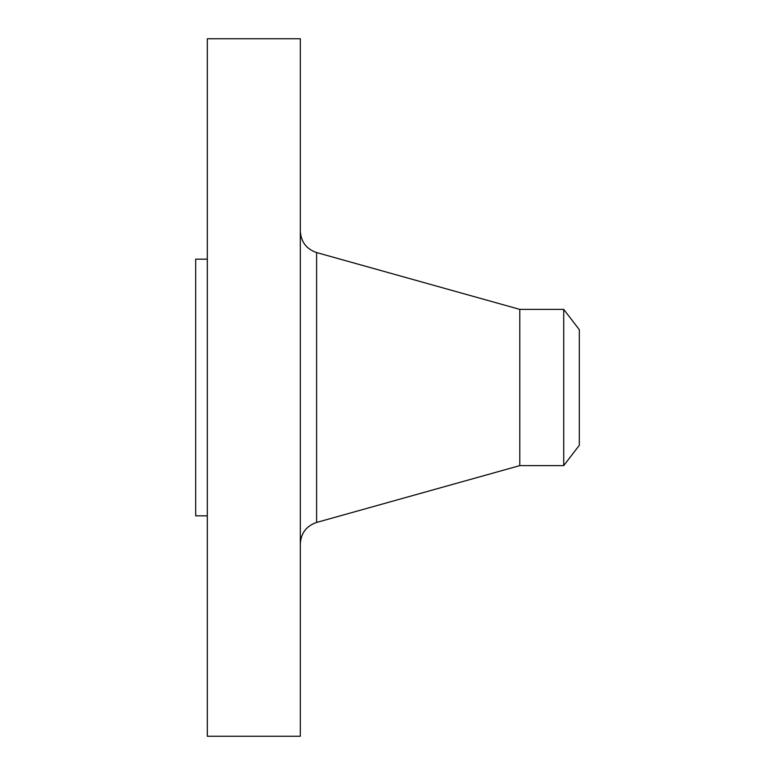 <?xml version="1.0" encoding="UTF-8"?>
<svg xmlns="http://www.w3.org/2000/svg" width="775" height="775" viewBox="0 0 775 775"><rect width="100%" height="100%" fill="white"/><g stroke="black" fill="none" stroke-linecap="round" stroke-linejoin="round"><path stroke-width="1.16" d="M207.312 736.25L207.312 38.75L300.312 38.75L300.312 736.25L207.312 736.25M207.312 515.84L195.688 515.84L195.688 259.16L207.312 259.16M579.312 329.704L579.312 445.296L563.716 465.62L563.716 309.38L579.312 329.704M563.716 465.62L519.783 465.62L519.783 309.38L316.617 252.563C306.387 249.037 300.952 241.868 300.312 231.066M519.783 465.62L316.617 522.437L316.617 252.563M563.716 309.38L519.783 309.38M316.617 522.437C306.387 525.963 300.952 533.132 300.312 543.934"/></g></svg>
